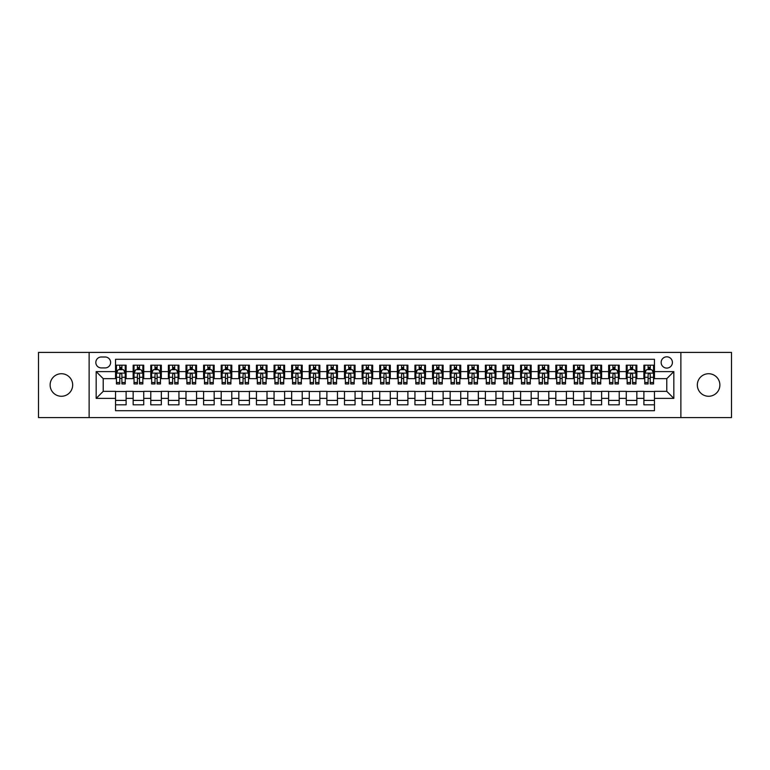 <?xml version="1.0" encoding="UTF-8"?>
<svg xmlns="http://www.w3.org/2000/svg" width="770" height="770" viewBox="0 0 770 770"><rect width="100%" height="100%" fill="white"/><g stroke="black" fill="none" stroke-linecap="round" stroke-linejoin="round"><path stroke-width="1.16" d="M708.602 373.729A11.271 11.271 0 0 0 697.331 385A11.271 11.271 0 0 0 708.602 396.271A11.271 11.271 0 0 0 719.873 385A11.271 11.271 0 0 0 708.602 373.729M61.398 373.729A11.271 11.271 0 0 0 50.127 385A11.271 11.271 0 0 0 61.398 396.271A11.271 11.271 0 0 0 72.669 385A11.271 11.271 0 0 0 61.398 373.729M666.782 356.818A5.64 5.64 0 0 0 661.141 362.458A5.64 5.64 0 0 0 666.782 368.089A5.64 5.64 0 0 0 672.412 362.458A5.64 5.64 0 0 0 666.782 356.818M680.872 417.581L731.5 417.581L731.5 352.419L680.872 352.419L680.872 417.581L89.127 417.581L89.127 352.419L38.5 352.419L38.5 417.581L89.127 417.581M654.452 365.192L643.884 365.192L643.884 371.612L636.838 371.612L636.838 378.657L643.884 378.657L643.884 371.612M636.838 371.612L636.838 365.192L626.27 365.192L626.27 371.612L619.224 371.612L619.224 378.657L626.27 378.657L626.27 371.612M619.224 371.612L619.224 365.192L608.666 365.192L608.666 371.612L601.62 371.612L601.62 378.657L608.666 378.657L608.666 371.612M601.62 371.612L601.62 365.192L591.052 365.192L591.052 371.612L584.006 371.612L584.006 378.657L591.052 378.657L591.052 371.612M584.006 371.612L584.006 365.192L573.438 365.192L573.438 371.612L566.393 371.612L566.393 378.657L573.438 378.657L573.438 371.612M566.393 371.612L566.393 365.192L555.825 365.192L555.825 371.612L548.789 371.612L548.789 378.657L555.825 378.657L555.825 371.612M548.789 371.612L548.789 365.192L538.22 365.192L538.22 371.612L531.175 371.612L531.175 378.657L538.22 378.657L538.22 371.612M531.175 371.612L531.175 365.192L520.607 365.192L520.607 371.612L513.561 371.612L513.561 378.657L520.607 378.657L520.607 371.612M513.561 371.612L513.561 365.192L502.993 365.192L502.993 371.612L495.947 371.612L495.947 378.657L502.993 378.657L502.993 371.612M495.947 371.612L495.947 365.192L485.379 365.192L485.379 371.612L478.343 371.612L478.343 378.657L485.379 378.657L485.379 371.612M478.343 371.612L478.343 365.192L467.775 365.192L467.775 371.612L460.73 371.612L460.73 378.657L467.775 378.657L467.775 371.612M460.73 371.612L460.73 365.192L450.161 365.192L450.161 371.612L443.116 371.612L443.116 378.657L450.161 378.657L450.161 371.612M443.116 371.612L443.116 365.192L432.548 365.192L432.548 371.612L425.502 371.612L425.502 378.657L432.548 378.657L432.548 371.612M425.502 371.612L425.502 365.192L414.943 365.192L414.943 371.612L407.898 371.612L407.898 378.657L414.943 378.657L414.943 371.612M407.898 371.612L407.898 365.192L397.33 365.192L397.33 371.612L390.284 371.612L390.284 378.657L397.33 378.657L397.33 371.612M390.284 371.612L390.284 365.192L379.716 365.192L379.716 371.612L372.67 371.612L372.67 378.657L379.716 378.657L379.716 371.612M372.67 371.612L372.67 365.192L362.102 365.192L362.102 371.612L355.057 371.612L355.057 378.657L362.102 378.657L362.102 371.612M355.057 371.612L355.057 365.192L344.498 365.192L344.498 371.612L337.453 371.612L337.453 378.657L344.498 378.657L344.498 371.612M337.453 371.612L337.453 365.192L326.884 365.192L326.884 371.612L319.839 371.612L319.839 378.657L326.884 378.657L326.884 371.612M319.839 371.612L319.839 365.192L309.271 365.192L309.271 371.612L302.225 371.612L302.225 378.657L309.271 378.657L309.271 371.612M302.225 371.612L302.225 365.192L291.657 365.192L291.657 371.612L284.621 371.612L284.621 378.657L291.657 378.657L291.657 371.612M284.621 371.612L284.621 365.192L274.053 365.192L274.053 371.612L267.007 371.612L267.007 378.657L274.053 378.657L274.053 371.612M267.007 371.612L267.007 365.192L256.439 365.192L256.439 371.612L249.393 371.612L249.393 378.657L256.439 378.657L256.439 371.612M249.393 371.612L249.393 365.192L238.825 365.192L238.825 371.612L231.78 371.612L231.78 378.657L238.825 378.657L238.825 371.612M231.78 371.612L231.78 365.192L221.211 365.192L221.211 371.612L214.176 371.612L214.176 378.657L221.211 378.657L221.211 371.612M214.176 371.612L214.176 365.192L203.607 365.192L203.607 371.612L196.562 371.612L196.562 378.657L203.607 378.657L203.607 371.612M196.562 371.612L196.562 365.192L185.994 365.192L185.994 371.612L178.948 371.612L178.948 378.657L185.994 378.657L185.994 371.612M178.948 371.612L178.948 365.192L168.38 365.192L168.38 371.612L161.334 371.612L161.334 378.657L168.38 378.657L168.38 371.612M161.334 371.612L161.334 365.192L150.776 365.192L150.776 371.612L143.73 371.612L143.73 378.657L150.776 378.657L150.776 371.612M143.73 371.612L143.73 365.192L133.162 365.192L133.162 378.657L126.116 378.657L126.116 365.192L115.548 365.192M115.548 404.808L126.116 404.808L126.116 391.343L133.162 391.343L133.162 404.808L143.73 404.808L143.73 391.343L150.776 391.343L150.776 398.388L143.73 398.388M150.776 398.388L150.776 404.808L161.334 404.808L161.334 391.343L168.38 391.343L168.38 398.388L161.334 398.388M168.38 398.388L168.38 404.808L178.948 404.808L178.948 391.343L185.994 391.343L185.994 398.388L178.948 398.388M185.994 398.388L185.994 404.808L196.562 404.808L196.562 391.343L203.607 391.343L203.607 398.388L196.562 398.388M203.607 398.388L203.607 404.808L214.176 404.808L214.176 391.343L221.211 391.343L221.211 398.388L214.176 398.388M221.211 398.388L221.211 404.808L231.78 404.808L231.78 391.343L238.825 391.343L238.825 398.388L231.78 398.388M238.825 398.388L238.825 404.808L249.393 404.808L249.393 391.343L256.439 391.343L256.439 398.388L249.393 398.388M256.439 398.388L256.439 404.808L267.007 404.808L267.007 391.343L274.053 391.343L274.053 398.388L267.007 398.388M274.053 398.388L274.053 404.808L284.621 404.808L284.621 391.343L291.657 391.343L291.657 398.388L284.621 398.388M291.657 398.388L291.657 404.808L302.225 404.808L302.225 391.343L309.271 391.343L309.271 398.388L302.225 398.388M309.271 398.388L309.271 404.808L319.839 404.808L319.839 391.343L326.884 391.343L326.884 398.388L319.839 398.388M326.884 398.388L326.884 404.808L337.453 404.808L337.453 391.343L344.498 391.343L344.498 398.388L337.453 398.388M344.498 398.388L344.498 404.808L355.057 404.808L355.057 391.343L362.102 391.343L362.102 398.388L355.057 398.388M362.102 398.388L362.102 404.808L372.67 404.808L372.67 391.343L379.716 391.343L379.716 398.388L372.67 398.388M379.716 398.388L379.716 404.808L390.284 404.808L390.284 391.343L397.33 391.343L397.33 398.388L390.284 398.388M397.33 398.388L397.33 404.808L407.898 404.808L407.898 391.343L414.943 391.343L414.943 398.388L407.898 398.388M414.943 398.388L414.943 404.808L425.502 404.808L425.502 391.343L432.548 391.343L432.548 398.388L425.502 398.388M432.548 398.388L432.548 404.808L443.116 404.808L443.116 391.343L450.161 391.343L450.161 398.388L443.116 398.388M450.161 398.388L450.161 404.808L460.73 404.808L460.73 391.343L467.775 391.343L467.775 398.388L460.73 398.388M467.775 398.388L467.775 404.808L478.343 404.808L478.343 391.343L485.379 391.343L485.379 398.388L478.343 398.388M485.379 398.388L485.379 404.808L495.947 404.808L495.947 391.343L502.993 391.343L502.993 398.388L495.947 398.388M502.993 398.388L502.993 404.808L513.561 404.808L513.561 391.343L520.607 391.343L520.607 398.388L513.561 398.388M520.607 398.388L520.607 404.808L531.175 404.808L531.175 391.343L538.22 391.343L538.22 398.388L531.175 398.388M538.22 398.388L538.22 404.808L548.789 404.808L548.789 391.343L555.825 391.343L555.825 398.388L548.789 398.388M555.825 398.388L555.825 404.808L566.393 404.808L566.393 391.343L573.438 391.343L573.438 398.388L566.393 398.388M573.438 398.388L573.438 404.808L584.006 404.808L584.006 391.343L591.052 391.343L591.052 398.388L584.006 398.388M591.052 398.388L591.052 404.808L601.62 404.808L601.62 391.343L608.666 391.343L608.666 398.388L601.62 398.388M608.666 398.388L608.666 404.808L619.224 404.808L619.224 391.343L626.27 391.343L626.27 398.388L619.224 398.388M626.27 398.388L626.27 404.808L636.838 404.808L636.838 391.343L643.884 391.343L643.884 398.388L636.838 398.388M101.284 367.916L105.163 367.916A5.457 5.457 0 0 0 110.62 362.458A5.457 5.457 0 0 0 105.163 357.001L101.284 357.001A5.457 5.457 0 0 0 95.827 362.458A5.457 5.457 0 0 0 101.284 367.916M680.872 352.419L89.127 352.419M654.452 371.612L654.452 359.292L115.548 359.292L115.548 378.657L103.218 378.657L103.218 391.343L115.548 391.343L115.548 410.708L654.452 410.708L654.452 391.343L666.782 391.343L666.782 378.657L654.452 378.657L654.452 371.612L673.827 371.612L673.827 398.388L654.452 398.388M115.548 398.388L96.173 398.388L96.173 371.612L115.548 371.612M643.884 398.388L643.884 404.808L654.452 404.808M115.548 369.59L116.434 369.59M119.773 369.59L121.891 369.59M125.231 369.59L126.116 369.59M115.548 378.484L116.434 378.484M119.773 378.484L121.891 378.484M125.231 378.484L126.116 378.484M115.548 391.516L126.116 391.516M115.548 400.41L126.116 400.41M133.162 378.484L134.038 378.484M137.387 378.484L139.505 378.484M142.845 378.484L143.73 378.484M133.162 369.59L134.038 369.59M137.387 369.59L139.505 369.59M142.845 369.59L143.73 369.59M133.162 391.516L143.73 391.516M133.162 400.41L143.73 400.41M150.776 391.516L161.334 391.516M150.776 400.41L161.334 400.41M150.776 369.59L151.651 369.59M155.001 369.59L157.109 369.59M160.458 369.59L161.334 369.59M150.776 378.484L151.651 378.484M155.001 378.484L157.109 378.484M160.458 378.484L161.334 378.484M168.38 391.516L178.948 391.516M168.38 400.41L178.948 400.41M168.38 369.59L169.265 369.59M172.605 369.59L174.723 369.59M178.072 369.59L178.948 369.59M168.38 378.484L169.265 378.484M172.605 378.484L174.723 378.484M178.072 378.484L178.948 378.484M185.994 391.516L196.562 391.516M185.994 400.41L196.562 400.41M185.994 369.59L186.879 369.59M190.219 369.59L192.336 369.59M195.676 369.59L196.562 369.59M185.994 378.484L186.879 378.484M190.219 378.484L192.336 378.484M195.676 378.484L196.562 378.484M203.607 391.516L214.176 391.516M203.607 400.41L214.176 400.41M203.607 369.59L204.483 369.59M207.833 369.59L209.941 369.59M213.29 369.59L214.176 369.59M203.607 378.484L204.483 378.484M207.833 378.484L209.941 378.484M213.29 378.484L214.176 378.484M221.211 391.516L231.78 391.516M221.211 400.41L231.78 400.41M221.211 369.59L222.097 369.59M225.446 369.59L227.554 369.59M230.904 369.59L231.78 369.59M221.211 378.484L222.097 378.484M225.446 378.484L227.554 378.484M230.904 378.484L231.78 378.484M238.825 391.516L249.393 391.516M238.825 400.41L249.393 400.41M238.825 369.59L239.711 369.59M243.051 369.59L245.168 369.59M248.517 369.59L249.393 369.59M238.825 378.484L239.711 378.484M243.051 378.484L245.168 378.484M248.517 378.484L249.393 378.484M256.439 391.516L267.007 391.516M256.439 400.41L267.007 400.41M256.439 369.59L257.315 369.59M260.664 369.59L262.782 369.59M266.122 369.59L267.007 369.59M256.439 378.484L257.315 378.484M260.664 378.484L262.782 378.484M266.122 378.484L267.007 378.484M274.053 391.516L284.621 391.516M274.053 400.41L284.621 400.41M274.053 369.59L274.928 369.59M278.278 369.59L280.386 369.59M283.735 369.59L284.621 369.59M274.053 378.484L274.928 378.484M278.278 378.484L280.386 378.484M283.735 378.484L284.621 378.484M291.657 391.516L302.225 391.516M291.657 400.41L302.225 400.41M291.657 369.59L292.542 369.59M295.892 369.59L298 369.59M301.349 369.59L302.225 369.59M291.657 378.484L292.542 378.484M295.892 378.484L298 378.484M301.349 378.484L302.225 378.484M309.271 391.516L319.839 391.516M309.271 400.41L319.839 400.41M309.271 369.59L310.156 369.59M313.496 369.59L315.613 369.59M318.963 369.59L319.839 369.59M309.271 378.484L310.156 378.484M313.496 378.484L315.613 378.484M318.963 378.484L319.839 378.484M326.884 391.516L337.453 391.516M326.884 400.41L337.453 400.41M326.884 369.59L327.76 369.59M331.11 369.59L333.227 369.59M336.567 369.59L337.453 369.59M326.884 378.484L327.76 378.484M331.11 378.484L333.227 378.484M336.567 378.484L337.453 378.484M344.498 391.516L355.057 391.516M344.498 400.41L355.057 400.41M344.498 369.59L345.374 369.59M348.723 369.59L350.831 369.59M354.181 369.59L355.057 369.59M344.498 378.484L345.374 378.484M348.723 378.484L350.831 378.484M354.181 378.484L355.057 378.484M362.102 391.516L372.67 391.516M362.102 400.41L372.67 400.41M362.102 369.59L362.988 369.59M366.328 369.59L368.445 369.59M371.794 369.59L372.67 369.59M362.102 378.484L362.988 378.484M366.328 378.484L368.445 378.484M371.794 378.484L372.67 378.484M379.716 391.516L390.284 391.516M379.716 400.41L390.284 400.41M379.716 369.59L380.601 369.59M383.941 369.59L386.059 369.59M389.399 369.59L390.284 369.59M379.716 378.484L380.601 378.484M383.941 378.484L386.059 378.484M389.399 378.484L390.284 378.484M397.33 391.516L407.898 391.516M397.33 400.41L407.898 400.41M397.33 369.59L398.206 369.59M401.555 369.59L403.673 369.59M407.012 369.59L407.898 369.59M397.33 378.484L398.206 378.484M401.555 378.484L403.673 378.484M407.012 378.484L407.898 378.484M414.943 391.516L425.502 391.516M414.943 400.41L425.502 400.41M414.943 369.59L415.819 369.59M419.169 369.59L421.277 369.59M424.626 369.59L425.502 369.59M414.943 378.484L415.819 378.484M419.169 378.484L421.277 378.484M424.626 378.484L425.502 378.484M432.548 391.516L443.116 391.516M432.548 400.41L443.116 400.41M432.548 369.59L433.433 369.59M436.773 369.59L438.89 369.59M442.24 369.59L443.116 369.59M432.548 378.484L433.433 378.484M436.773 378.484L438.89 378.484M442.24 378.484L443.116 378.484M450.161 391.516L460.73 391.516M450.161 400.41L460.73 400.41M450.161 369.59L451.037 369.59M454.387 369.59L456.504 369.59M459.844 369.59L460.73 369.59M450.161 378.484L451.037 378.484M454.387 378.484L456.504 378.484M459.844 378.484L460.73 378.484M467.775 391.516L478.343 391.516M467.775 400.41L478.343 400.41M467.775 369.59L468.651 369.59M472 369.59L474.108 369.59M477.458 369.59L478.343 369.59M467.775 378.484L468.651 378.484M472 378.484L474.108 378.484M477.458 378.484L478.343 378.484M485.379 391.516L495.947 391.516M485.379 400.41L495.947 400.41M485.379 369.59L486.265 369.59M489.614 369.59L491.722 369.59M495.072 369.59L495.947 369.59M485.379 378.484L486.265 378.484M489.614 378.484L491.722 378.484M495.072 378.484L495.947 378.484M502.993 391.516L513.561 391.516M502.993 400.41L513.561 400.41M502.993 369.59L503.878 369.59M507.218 369.59L509.336 369.59M512.685 369.59L513.561 369.59M502.993 378.484L503.878 378.484M507.218 378.484L509.336 378.484M512.685 378.484L513.561 378.484M520.607 391.516L531.175 391.516M520.607 400.41L531.175 400.41M520.607 369.59L521.482 369.59M524.832 369.59L526.95 369.59M530.289 369.59L531.175 369.59M520.607 378.484L521.482 378.484M524.832 378.484L526.95 378.484M530.289 378.484L531.175 378.484M538.22 391.516L548.789 391.516M538.22 400.41L548.789 400.41M538.22 369.59L539.096 369.59M542.446 369.59L544.554 369.59M547.903 369.59L548.789 369.59M538.22 378.484L539.096 378.484M542.446 378.484L544.554 378.484M547.903 378.484L548.789 378.484M555.825 391.516L566.393 391.516M555.825 400.41L566.393 400.41M555.825 369.59L556.71 369.59M560.059 369.59L562.167 369.59M565.517 369.59L566.393 369.59M555.825 378.484L556.71 378.484M560.059 378.484L562.167 378.484M565.517 378.484L566.393 378.484M573.438 391.516L584.006 391.516M573.438 400.41L584.006 400.41M573.438 369.59L574.324 369.59M577.664 369.59L579.781 369.59M583.121 369.59L584.006 369.59M573.438 378.484L574.324 378.484M577.664 378.484L579.781 378.484M583.121 378.484L584.006 378.484M591.052 391.516L601.62 391.516M591.052 400.41L601.62 400.41M591.052 369.59L591.928 369.59M595.277 369.59L597.395 369.59M600.735 369.59L601.62 369.59M591.052 378.484L591.928 378.484M595.277 378.484L597.395 378.484M600.735 378.484L601.62 378.484M608.666 391.516L619.224 391.516M608.666 400.41L619.224 400.41M608.666 369.59L609.542 369.59M612.891 369.59L614.999 369.59M618.349 369.59L619.224 369.59M608.666 378.484L609.542 378.484M612.891 378.484L614.999 378.484M618.349 378.484L619.224 378.484M626.27 391.516L636.838 391.516M626.27 400.41L636.838 400.41M626.27 369.59L627.155 369.59M630.495 369.59L632.613 369.59M635.962 369.59L636.838 369.59M626.27 378.484L627.155 378.484M630.495 378.484L632.613 378.484M635.962 378.484L636.838 378.484M643.884 391.516L654.452 391.516M643.884 400.41L654.452 400.41M643.884 369.59L644.769 369.59M648.109 369.59L650.226 369.59M653.566 369.59L654.452 369.59M643.884 378.484L644.769 378.484M648.109 378.484L650.226 378.484M653.566 378.484L654.452 378.484M103.218 378.657L96.173 371.612M103.218 391.343L96.173 398.388M673.827 371.612L666.782 378.657M673.827 398.388L666.782 391.343M121.891 367.473L119.773 367.473M125.231 382.507L121.891 382.507L121.891 383.941L125.231 383.941L125.231 373.2L123.47 369.677L118.195 369.677L116.434 373.2L116.434 383.941L119.773 383.941L119.773 382.507L116.434 382.507M116.434 373.2L116.434 365.192M125.231 373.2L125.231 365.192M119.773 369.677L119.773 365.192M121.891 365.192L121.891 369.677M121.891 382.507L121.891 374.518C121.188 373.161 120.486 373.161 119.773 374.518L119.773 382.507M139.505 367.473L137.387 367.473M142.845 382.507L139.505 382.507L139.505 383.941L142.845 383.941L142.845 373.2L141.083 369.677L135.799 369.677L134.038 373.2L134.038 383.941L137.387 383.941L137.387 382.507L134.038 382.507M134.038 373.2L134.038 365.192M142.845 373.2L142.845 365.192M137.387 369.677L137.387 365.192M139.505 365.192L139.505 369.677M139.505 382.507L139.505 374.518C138.792 373.161 138.09 373.161 137.387 374.518L137.387 382.507M157.109 367.473L155.001 367.473M160.458 382.507L157.109 382.507L157.109 383.941L160.458 383.941L160.458 373.2L158.697 369.677L153.413 369.677L151.651 373.2L151.651 383.941L155.001 383.941L155.001 382.507L151.651 382.507M151.651 373.2L151.651 365.192M160.458 373.2L160.458 365.192M155.001 369.677L155.001 365.192M157.109 365.192L157.109 369.677M157.109 382.507L157.109 374.518C156.406 373.161 155.704 373.161 155.001 374.518L155.001 382.507M174.723 367.473L172.605 367.473M178.072 382.507L174.723 382.507L174.723 383.941L178.072 383.941L178.072 373.2L176.311 369.677L171.027 369.677L169.265 373.2L169.265 383.941L172.605 383.941L172.605 382.507L169.265 382.507M169.265 373.2L169.265 365.192M178.072 373.2L178.072 365.192M172.605 369.677L172.605 365.192M174.723 365.192L174.723 369.677M174.723 382.507L174.723 374.518C174.02 373.161 173.317 373.161 172.605 374.518L172.605 382.507M192.336 367.473L190.219 367.473M195.676 382.507L192.336 382.507L192.336 383.941L195.676 383.941L195.676 373.2L193.915 369.677L188.631 369.677L186.879 373.2L186.879 383.941L190.219 383.941L190.219 382.507L186.879 382.507M186.879 373.2L186.879 365.192M195.676 373.2L195.676 365.192M190.219 369.677L190.219 365.192M192.336 365.192L192.336 369.677M192.336 382.507L192.336 374.518C191.634 373.161 190.922 373.161 190.219 374.518L190.219 382.507M209.941 367.473L207.833 367.473M213.29 382.507L209.941 382.507L209.941 383.941L213.29 383.941L213.29 373.2L211.529 369.677L206.245 369.677L204.483 373.2L204.483 383.941L207.833 383.941L207.833 382.507L204.483 382.507M204.483 373.2L204.483 365.192M213.29 373.2L213.29 365.192M207.833 369.677L207.833 365.192M209.941 365.192L209.941 369.677M209.941 382.507L209.941 374.518C209.238 373.161 208.535 373.161 207.833 374.518L207.833 382.507M227.554 367.473L225.446 367.473M230.904 382.507L227.554 382.507L227.554 383.941L230.904 383.941L230.904 373.2L229.142 369.677L223.858 369.677L222.097 373.2L222.097 383.941L225.446 383.941L225.446 382.507L222.097 382.507M222.097 373.2L222.097 365.192M230.904 373.2L230.904 365.192M225.446 369.677L225.446 365.192M227.554 365.192L227.554 369.677M227.554 382.507L227.554 374.518C226.852 373.161 226.149 373.161 225.446 374.518L225.446 382.507M245.168 367.473L243.051 367.473M248.517 382.507L245.168 382.507L245.168 383.941L248.517 383.941L248.517 373.2L246.756 369.677L241.472 369.677L239.711 373.2L239.711 383.941L243.051 383.941L243.051 382.507L239.711 382.507M239.711 373.2L239.711 365.192M248.517 373.2L248.517 365.192M243.051 369.677L243.051 365.192M245.168 365.192L245.168 369.677M245.168 382.507L245.168 374.518C244.465 373.161 243.763 373.161 243.051 374.518L243.051 382.507M262.782 367.473L260.664 367.473M266.122 382.507L262.782 382.507L262.782 383.941L266.122 383.941L266.122 373.2L264.36 369.677L259.076 369.677L257.315 373.2L257.315 383.941L260.664 383.941L260.664 382.507L257.315 382.507M257.315 373.2L257.315 365.192M266.122 373.2L266.122 365.192M260.664 369.677L260.664 365.192M262.782 365.192L262.782 369.677M262.782 382.507L262.782 374.518C262.079 373.161 261.367 373.161 260.664 374.518L260.664 382.507M280.386 367.473L278.278 367.473M283.735 382.507L280.386 382.507L280.386 383.941L283.735 383.941L283.735 373.2L281.974 369.677L276.69 369.677L274.928 373.2L274.928 383.941L278.278 383.941L278.278 382.507L274.928 382.507M274.928 373.2L274.928 365.192M283.735 373.2L283.735 365.192M278.278 369.677L278.278 365.192M280.386 365.192L280.386 369.677M280.386 382.507L280.386 374.518C279.683 373.161 278.981 373.161 278.278 374.518L278.278 382.507M298 367.473L295.892 367.473M301.349 382.507L298 382.507L298 383.941L301.349 383.941L301.349 373.2L299.588 369.677L294.304 369.677L292.542 373.2L292.542 383.941L295.892 383.941L295.892 382.507L292.542 382.507M292.542 373.2L292.542 365.192M301.349 373.2L301.349 365.192M295.892 369.677L295.892 365.192M298 365.192L298 369.677M298 382.507L298 374.518C297.297 373.161 296.594 373.161 295.892 374.518L295.892 382.507M315.613 367.473L313.496 367.473M318.963 382.507L315.613 382.507L315.613 383.941L318.963 383.941L318.963 373.2L317.202 369.677L311.917 369.677L310.156 373.2L310.156 383.941L313.496 383.941L313.496 382.507L310.156 382.507M310.156 373.2L310.156 365.192M318.963 373.2L318.963 365.192M313.496 369.677L313.496 365.192M315.613 365.192L315.613 369.677M315.613 382.507L315.613 374.518C314.911 373.161 314.208 373.161 313.496 374.518L313.496 382.507M333.227 367.473L331.11 367.473M336.567 382.507L333.227 382.507L333.227 383.941L336.567 383.941L336.567 373.2L334.806 369.677L329.522 369.677L327.76 373.2L327.76 383.941L331.11 383.941L331.11 382.507L327.76 382.507M327.76 373.2L327.76 365.192M336.567 373.2L336.567 365.192M331.11 369.677L331.11 365.192M333.227 365.192L333.227 369.677M333.227 382.507L333.227 374.518C332.515 373.161 331.812 373.161 331.11 374.518L331.11 382.507M350.831 367.473L348.723 367.473M354.181 382.507L350.831 382.507L350.831 383.941L354.181 383.941L354.181 373.2L352.419 369.677L347.135 369.677L345.374 373.2L345.374 383.941L348.723 383.941L348.723 382.507L345.374 382.507M345.374 373.2L345.374 365.192M354.181 373.2L354.181 365.192M348.723 369.677L348.723 365.192M350.831 365.192L350.831 369.677M350.831 382.507L350.831 374.518C350.129 373.161 349.426 373.161 348.723 374.518L348.723 382.507M368.445 367.473L366.328 367.473M371.794 382.507L368.445 382.507L368.445 383.941L371.794 383.941L371.794 373.2L370.033 369.677L364.749 369.677L362.988 373.2L362.988 383.941L366.328 383.941L366.328 382.507L362.988 382.507M362.988 373.2L362.988 365.192M371.794 373.2L371.794 365.192M366.328 369.677L366.328 365.192M368.445 365.192L368.445 369.677M368.445 382.507L368.445 374.518C367.742 373.161 367.04 373.161 366.328 374.518L366.328 382.507M386.059 367.473L383.941 367.473M389.399 382.507L386.059 382.507L386.059 383.941L389.399 383.941L389.399 373.2L387.637 369.677L382.363 369.677L380.601 373.2L380.601 383.941L383.941 383.941L383.941 382.507L380.601 382.507M380.601 373.2L380.601 365.192M389.399 373.2L389.399 365.192M383.941 369.677L383.941 365.192M386.059 365.192L386.059 369.677M386.059 382.507L386.059 374.518C385.356 373.161 384.654 373.161 383.941 374.518L383.941 382.507M403.673 367.473L401.555 367.473M407.012 382.507L403.673 382.507L403.673 383.941L407.012 383.941L407.012 373.2L405.251 369.677L399.967 369.677L398.206 373.2L398.206 383.941L401.555 383.941L401.555 382.507L398.206 382.507M398.206 373.2L398.206 365.192M407.012 373.2L407.012 365.192M401.555 369.677L401.555 365.192M403.673 365.192L403.673 369.677M403.673 382.507L403.673 374.518C402.96 373.161 402.258 373.161 401.555 374.518L401.555 382.507M421.277 367.473L419.169 367.473M424.626 382.507L421.277 382.507L421.277 383.941L424.626 383.941L424.626 373.2L422.865 369.677L417.581 369.677L415.819 373.2L415.819 383.941L419.169 383.941L419.169 382.507L415.819 382.507M415.819 373.2L415.819 365.192M424.626 373.2L424.626 365.192M419.169 369.677L419.169 365.192M421.277 365.192L421.277 369.677M421.277 382.507L421.277 374.518C420.574 373.161 419.871 373.161 419.169 374.518L419.169 382.507M438.89 367.473L436.773 367.473M442.24 382.507L438.89 382.507L438.89 383.941L442.24 383.941L442.24 373.2L440.478 369.677L435.194 369.677L433.433 373.2L433.433 383.941L436.773 383.941L436.773 382.507L433.433 382.507M433.433 373.2L433.433 365.192M442.24 373.2L442.24 365.192M436.773 369.677L436.773 365.192M438.89 365.192L438.89 369.677M438.89 382.507L438.89 374.518C438.188 373.161 437.485 373.161 436.773 374.518L436.773 382.507M456.504 367.473L454.387 367.473M459.844 382.507L456.504 382.507L456.504 383.941L459.844 383.941L459.844 373.2L458.083 369.677L452.798 369.677L451.037 373.2L451.037 383.941L454.387 383.941L454.387 382.507L451.037 382.507M451.037 373.2L451.037 365.192M459.844 373.2L459.844 365.192M454.387 369.677L454.387 365.192M456.504 365.192L456.504 369.677M456.504 382.507L456.504 374.518C455.802 373.161 455.089 373.161 454.387 374.518L454.387 382.507M474.108 367.473L472 367.473M477.458 382.507L474.108 382.507L474.108 383.941L477.458 383.941L477.458 373.2L475.696 369.677L470.412 369.677L468.651 373.2L468.651 383.941L472 383.941L472 382.507L468.651 382.507M468.651 373.2L468.651 365.192M477.458 373.2L477.458 365.192M472 369.677L472 365.192M474.108 365.192L474.108 369.677M474.108 382.507L474.108 374.518C473.406 373.161 472.703 373.161 472 374.518L472 382.507M491.722 367.473L489.614 367.473M495.072 382.507L491.722 382.507L491.722 383.941L495.072 383.941L495.072 373.2L493.31 369.677L488.026 369.677L486.265 373.2L486.265 383.941L489.614 383.941L489.614 382.507L486.265 382.507M486.265 373.2L486.265 365.192M495.072 373.2L495.072 365.192M489.614 369.677L489.614 365.192M491.722 365.192L491.722 369.677M491.722 382.507L491.722 374.518C491.019 373.161 490.317 373.161 489.614 374.518L489.614 382.507M509.336 367.473L507.218 367.473M512.685 382.507L509.336 382.507L509.336 383.941L512.685 383.941L512.685 373.2L510.924 369.677L505.64 369.677L503.878 373.2L503.878 383.941L507.218 383.941L507.218 382.507L503.878 382.507M503.878 373.2L503.878 365.192M512.685 373.2L512.685 365.192M507.218 369.677L507.218 365.192M509.336 365.192L509.336 369.677M509.336 382.507L509.336 374.518C508.633 373.161 507.931 373.161 507.218 374.518L507.218 382.507M526.95 367.473L524.832 367.473M530.289 382.507L526.95 382.507L526.95 383.941L530.289 383.941L530.289 373.2L528.528 369.677L523.244 369.677L521.482 373.2L521.482 383.941L524.832 383.941L524.832 382.507L521.482 382.507M521.482 373.2L521.482 365.192M530.289 373.2L530.289 365.192M524.832 369.677L524.832 365.192M526.95 365.192L526.95 369.677M526.95 382.507L526.95 374.518C526.247 373.161 525.535 373.161 524.832 374.518L524.832 382.507M544.554 367.473L542.446 367.473M547.903 382.507L544.554 382.507L544.554 383.941L547.903 383.941L547.903 373.2L546.142 369.677L540.858 369.677L539.096 373.2L539.096 383.941L542.446 383.941L542.446 382.507L539.096 382.507M539.096 373.2L539.096 365.192M547.903 373.2L547.903 365.192M542.446 369.677L542.446 365.192M544.554 365.192L544.554 369.677M544.554 382.507L544.554 374.518C543.851 373.161 543.148 373.161 542.446 374.518L542.446 382.507M562.167 367.473L560.059 367.473M565.517 382.507L562.167 382.507L562.167 383.941L565.517 383.941L565.517 373.2L563.755 369.677L558.471 369.677L556.71 373.2L556.71 383.941L560.059 383.941L560.059 382.507L556.71 382.507M556.71 373.2L556.71 365.192M565.517 373.2L565.517 365.192M560.059 369.677L560.059 365.192M562.167 365.192L562.167 369.677M562.167 382.507L562.167 374.518C561.465 373.161 560.762 373.161 560.059 374.518L560.059 382.507M579.781 367.473L577.664 367.473M583.121 382.507L579.781 382.507L579.781 383.941L583.121 383.941L583.121 373.2L581.369 369.677L576.085 369.677L574.324 373.2L574.324 383.941L577.664 383.941L577.664 382.507L574.324 382.507M574.324 373.2L574.324 365.192M583.121 373.2L583.121 365.192M577.664 369.677L577.664 365.192M579.781 365.192L579.781 369.677M579.781 382.507L579.781 374.518C579.078 373.161 578.376 373.161 577.664 374.518L577.664 382.507M597.395 367.473L595.277 367.473M600.735 382.507L597.395 382.507L597.395 383.941L600.735 383.941L600.735 373.2L598.973 369.677L593.689 369.677L591.928 373.2L591.928 383.941L595.277 383.941L595.277 382.507L591.928 382.507M591.928 373.2L591.928 365.192M600.735 373.2L600.735 365.192M595.277 369.677L595.277 365.192M597.395 365.192L597.395 369.677M597.395 382.507L597.395 374.518C596.683 373.161 595.98 373.161 595.277 374.518L595.277 382.507M614.999 367.473L612.891 367.473M618.349 382.507L614.999 382.507L614.999 383.941L618.349 383.941L618.349 373.2L616.587 369.677L611.303 369.677L609.542 373.2L609.542 383.941L612.891 383.941L612.891 382.507L609.542 382.507M609.542 373.2L609.542 365.192M618.349 373.2L618.349 365.192M612.891 369.677L612.891 365.192M614.999 365.192L614.999 369.677M614.999 382.507L614.999 374.518C614.296 373.161 613.594 373.161 612.891 374.518L612.891 382.507M632.613 367.473L630.495 367.473M635.962 382.507L632.613 382.507L632.613 383.941L635.962 383.941L635.962 373.2L634.201 369.677L628.917 369.677L627.155 373.2L627.155 383.941L630.495 383.941L630.495 382.507L627.155 382.507M627.155 373.2L627.155 365.192M635.962 373.2L635.962 365.192M630.495 369.677L630.495 365.192M632.613 365.192L632.613 369.677M632.613 382.507L632.613 374.518C631.91 373.161 631.207 373.161 630.495 374.518L630.495 382.507M650.226 367.473L648.109 367.473M653.566 382.507L650.226 382.507L650.226 383.941L653.566 383.941L653.566 373.2L651.805 369.677L646.531 369.677L644.769 373.2L644.769 383.941L648.109 383.941L648.109 382.507L644.769 382.507M644.769 373.2L644.769 365.192M653.566 373.2L653.566 365.192M648.109 369.677L648.109 365.192M650.226 365.192L650.226 369.677M650.226 382.507L650.226 374.518C649.524 373.161 648.821 373.161 648.109 374.518L648.109 382.507M133.162 398.388L126.116 398.388M133.162 371.612L126.116 371.612M125.192 373.113L116.472 373.113M116.434 370.649L117.704 370.649M123.96 370.649L125.231 370.649M119.773 377.281L116.434 377.281M125.231 377.281L121.891 377.281M121.891 368.599L119.773 368.599M142.806 373.113L134.086 373.113M134.038 370.649L135.318 370.649M141.574 370.649L142.845 370.649M137.387 377.281L134.038 377.281M142.845 377.281L139.505 377.281M139.505 368.599L137.387 368.599M160.41 373.113L151.7 373.113M151.651 370.649L152.932 370.649M159.178 370.649L160.458 370.649M155.001 377.281L151.651 377.281M160.458 377.281L157.109 377.281M157.109 368.599L155.001 368.599M178.024 373.113L169.304 373.113M169.265 370.649L170.536 370.649M176.792 370.649L178.072 370.649M172.605 377.281L169.265 377.281M178.072 377.281L174.723 377.281M174.723 368.599L172.605 368.599M195.638 373.113L186.917 373.113M186.879 370.649L188.149 370.649M194.406 370.649L195.676 370.649M190.219 377.281L186.879 377.281M195.676 377.281L192.336 377.281M192.336 368.599L190.219 368.599M213.251 373.113L204.531 373.113M204.483 370.649L205.763 370.649M212.01 370.649L213.29 370.649M207.833 377.281L204.483 377.281M213.29 377.281L209.941 377.281M209.941 368.599L207.833 368.599M230.856 373.113L222.145 373.113M222.097 370.649L223.377 370.649M229.624 370.649L230.904 370.649M225.446 377.281L222.097 377.281M230.904 377.281L227.554 377.281M227.554 368.599L225.446 368.599M248.469 373.113L239.749 373.113M239.711 370.649L240.981 370.649M247.237 370.649L248.517 370.649M243.051 377.281L239.711 377.281M248.517 377.281L245.168 377.281M245.168 368.599L243.051 368.599M266.083 373.113L257.363 373.113M257.315 370.649L258.595 370.649M264.851 370.649L266.122 370.649M260.664 377.281L257.315 377.281M266.122 377.281L262.782 377.281M262.782 368.599L260.664 368.599M283.687 373.113L274.977 373.113M274.928 370.649L276.209 370.649M282.455 370.649L283.735 370.649M278.278 377.281L274.928 377.281M283.735 377.281L280.386 377.281M280.386 368.599L278.278 368.599M301.301 373.113L292.581 373.113M292.542 370.649L293.822 370.649M300.069 370.649L301.349 370.649M295.892 377.281L292.542 377.281M301.349 377.281L298 377.281M298 368.599L295.892 368.599M318.915 373.113L310.195 373.113M310.156 370.649L311.427 370.649M317.683 370.649L318.963 370.649M313.496 377.281L310.156 377.281M318.963 377.281L315.613 377.281M315.613 368.599L313.496 368.599M336.529 373.113L327.808 373.113M327.76 370.649L329.04 370.649M335.297 370.649L336.567 370.649M331.11 377.281L327.76 377.281M336.567 377.281L333.227 377.281M333.227 368.599L331.11 368.599M354.133 373.113L345.422 373.113M345.374 370.649L346.654 370.649M352.901 370.649L354.181 370.649M348.723 377.281L345.374 377.281M354.181 377.281L350.831 377.281M350.831 368.599L348.723 368.599M371.746 373.113L363.026 373.113M362.988 370.649L364.258 370.649M370.514 370.649L371.794 370.649M366.328 377.281L362.988 377.281M371.794 377.281L368.445 377.281M368.445 368.599L366.328 368.599M389.36 373.113L380.64 373.113M380.601 370.649L381.872 370.649M388.128 370.649L389.399 370.649M383.941 377.281L380.601 377.281M389.399 377.281L386.059 377.281M386.059 368.599L383.941 368.599M406.974 373.113L398.254 373.113M398.206 370.649L399.486 370.649M405.742 370.649L407.012 370.649M401.555 377.281L398.206 377.281M407.012 377.281L403.673 377.281M403.673 368.599L401.555 368.599M424.578 373.113L415.867 373.113M415.819 370.649L417.099 370.649M423.346 370.649L424.626 370.649M419.169 377.281L415.819 377.281M424.626 377.281L421.277 377.281M421.277 368.599L419.169 368.599M442.192 373.113L433.472 373.113M433.433 370.649L434.704 370.649M440.96 370.649L442.24 370.649M436.773 377.281L433.433 377.281M442.24 377.281L438.89 377.281M438.89 368.599L436.773 368.599M459.806 373.113L451.085 373.113M451.037 370.649L452.317 370.649M458.574 370.649L459.844 370.649M454.387 377.281L451.037 377.281M459.844 377.281L456.504 377.281M456.504 368.599L454.387 368.599M477.419 373.113L468.699 373.113M468.651 370.649L469.931 370.649M476.178 370.649L477.458 370.649M472 377.281L468.651 377.281M477.458 377.281L474.108 377.281M474.108 368.599L472 368.599M495.023 373.113L486.313 373.113M486.265 370.649L487.545 370.649M493.791 370.649L495.072 370.649M489.614 377.281L486.265 377.281M495.072 377.281L491.722 377.281M491.722 368.599L489.614 368.599M512.637 373.113L503.917 373.113M503.878 370.649L505.149 370.649M511.405 370.649L512.685 370.649M507.218 377.281L503.878 377.281M512.685 377.281L509.336 377.281M509.336 368.599L507.218 368.599M530.251 373.113L521.531 373.113M521.482 370.649L522.763 370.649M529.019 370.649L530.289 370.649M524.832 377.281L521.482 377.281M530.289 377.281L526.95 377.281M526.95 368.599L524.832 368.599M547.855 373.113L539.144 373.113M539.096 370.649L540.376 370.649M546.623 370.649L547.903 370.649M542.446 377.281L539.096 377.281M547.903 377.281L544.554 377.281M544.554 368.599L542.446 368.599M565.469 373.113L556.749 373.113M556.71 370.649L557.99 370.649M564.237 370.649L565.517 370.649M560.059 377.281L556.71 377.281M565.517 377.281L562.167 377.281M562.167 368.599L560.059 368.599M583.082 373.113L574.362 373.113M574.324 370.649L575.594 370.649M581.851 370.649L583.121 370.649M577.664 377.281L574.324 377.281M583.121 377.281L579.781 377.281M579.781 368.599L577.664 368.599M600.696 373.113L591.976 373.113M591.928 370.649L593.208 370.649M599.464 370.649L600.735 370.649M595.277 377.281L591.928 377.281M600.735 377.281L597.395 377.281M597.395 368.599L595.277 368.599M618.3 373.113L609.59 373.113M609.542 370.649L610.822 370.649M617.068 370.649L618.349 370.649M612.891 377.281L609.542 377.281M618.349 377.281L614.999 377.281M614.999 368.599L612.891 368.599M635.914 373.113L627.194 373.113M627.155 370.649L628.426 370.649M634.682 370.649L635.962 370.649M630.495 377.281L627.155 377.281M635.962 377.281L632.613 377.281M632.613 368.599L630.495 368.599M653.528 373.113L644.808 373.113M644.769 370.649L646.04 370.649M652.296 370.649L653.566 370.649M648.109 377.281L644.769 377.281M653.566 377.281L650.226 377.281M650.226 368.599L648.109 368.599"/></g></svg>
